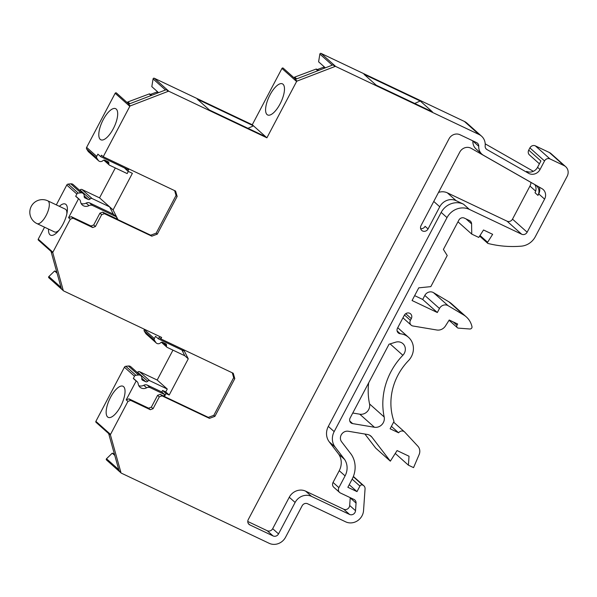 <?xml version="1.0" encoding="UTF-8"?>
<svg xmlns="http://www.w3.org/2000/svg" width="597" height="597" viewBox="0 0 597 597"><rect width="100%" height="100%" fill="white"/><g stroke="black" fill="none" stroke-linecap="round" stroke-linejoin="round"><path stroke-width="0.9" d="M47.82 200.846A12.604 12.604 0 0 0 31.029 206.831A12.604 12.604 0 0 0 37.007 223.621A12.604 4.776 115.4 0 0 46.103 215.524A12.604 4.776 115.4 0 0 47.82 200.846L65.379 209.181A12.604 4.776 115.4 0 1 66.857 213.793M59.073 230.188A12.604 4.776 115.4 0 1 54.573 231.957L37.007 223.621M127.318 102.699A0.828 0.761 131.7 0 0 127.362 102.565L129.019 104.042M149.974 94.08L150.004 94.117A0.828 0.761 131.7 0 0 149.198 93.953L127.915 101.93A0.828 0.761 131.7 0 0 127.362 102.565M150.093 94.192A0.828 0.761 131.7 0 0 150.81 94.274L151.884 95.236M157.407 91.625A1.657 1.522 131.7 0 1 156.727 92.08L150.81 94.274M283.217 68.155L295.672 79.259L283.262 68.192A0.843 0.776 131.7 0 0 281.956 68.446L252.27 124.751L154.257 78.237A0.843 0.776 131.7 0 0 153.078 78.916L151.817 86.64L158.571 92.662M294.112 77.871A0.828 0.761 131.7 0 0 294.149 77.729L295.806 79.207M316.761 69.252L316.798 69.282A0.828 0.761 131.7 0 0 315.992 69.118L294.702 77.103A0.828 0.761 131.7 0 0 294.149 77.729M316.88 69.356A0.828 0.761 131.7 0 0 317.597 69.446L318.679 70.409M324.193 66.789A1.657 1.522 131.7 0 1 323.522 67.245L317.597 69.446M332.298 65.163L319.865 54.073L318.604 61.804L325.365 67.834M319.865 54.073A0.843 0.776 -48.3 0 1 321.052 53.402L335.686 66.461A0.843 0.776 -48.3 0 0 334.962 66.498L333.119 64.849L295.216 79.438L297.06 81.08A0.843 0.776 131.7 0 0 296.59 81.505L266.904 137.81L168.899 91.296A0.843 0.776 131.7 0 0 168.197 91.319L130.273 105.915A0.843 0.776 131.7 0 0 129.803 106.333L103.229 156.735L175.585 191.077L177.152 196.443L157.272 234.151L151.81 236.181L150.698 235.196L117.997 219.674L113.079 209.928L109.632 206.86L113.318 214.151L116.146 216.674L117.997 219.674M526.629 171.399L528.621 173.324L486.965 149.563A4.201 3.866 131.7 0 1 485.16 145.892A12.604 11.597 131.7 0 0 481.57 136.183L466.936 123.124A12.604 11.597 131.7 0 0 464.391 121.437L321.052 53.402M485.212 143.855L533.36 171.317M466.048 218.92L471.585 223.86L471.757 234.106L478.779 237.442L483.518 229.987L492.652 234.322L487.6 242.263A0.843 0.776 131.7 0 0 488.01 243.449A109.229 100.475 -48.3 0 0 521.271 246.165A16.806 15.455 131.7 0 0 535.33 236.666L567.15 176.316A8.403 7.731 131.7 0 0 565.717 166.712L551.083 153.653A8.403 7.731 131.7 0 0 549.389 152.526L535.36 145.869A4.201 3.866 131.7 0 0 529.897 147.899L528.726 150.116A4.201 3.866 131.7 0 0 529.442 154.921L539.412 163.817M405.729 313.686L411.296 318.649L410.415 320.335A4.201 3.866 131.7 0 0 412.952 325.999L436.84 330.007A8.403 7.731 131.7 0 0 445.444 325.969L449.228 320.014L457.66 324.014L456.989 325.275A2.097 1.933 131.7 0 0 458.429 328.134L469.794 328.999A2.097 1.933 131.7 0 0 471.66 328.126A1.679 1.545 131.7 0 0 471.988 326.738A21.007 19.32 131.7 0 0 466.332 316.925L451.69 303.866A21.007 19.32 131.7 0 0 448.951 301.851L433.459 292.627A6.298 5.798 131.7 0 0 424.818 295.433L422.698 299.463L414.646 295.642M369.924 435.385L371.901 437.146L390.341 461.168L375.707 448.108L364.894 434.034M114.43 454.183L112.266 453.16L106.505 458.757A0.843 0.776 131.7 0 0 106.475 459.944L121.116 473.003A0.843 0.776 131.7 0 0 121.281 473.115L269.18 543.307A12.604 11.597 131.7 0 0 285.567 537.218L302.134 505.793A4.201 3.866 131.7 0 1 307.597 503.764L345.678 521.838A12.604 11.597 131.7 0 0 363.543 510.592L365.058 488.868A4.201 3.866 131.7 0 0 362.998 485.227L362.648 485.062A2.097 1.933 131.7 0 0 359.916 486.077L356.991 491.622L347.857 487.286L352.103 479.234A25.208 23.186 131.7 0 0 351.208 454.287L341.611 441.787A6.657 6.119 131.7 0 1 341.491 434.452A6.657 6.119 131.7 0 1 348.305 431.25L367.364 434.452A8.365 7.694 131.7 0 1 370.991 436.176A8.365 7.694 131.7 0 1 371.901 437.146M142.004 379.714L142.601 380.244A1.679 1.545 131.7 0 1 141.81 378.588A3.358 3.089 131.7 0 0 140.892 375.729L130.803 366.73A3.358 3.089 131.7 0 0 128.4 366.021L125.803 366.282A1.679 1.545 131.7 0 0 124.422 367.23L95.886 421.348A0.843 0.776 131.7 0 0 96.027 422.31L108.661 433.586M137.303 372.528A1.679 1.545 131.7 0 0 137.631 372.215L147.713 381.214A1.679 1.545 131.7 0 1 149.705 380.699L167.279 389.035L165.742 391.953L162.585 390.453L161.787 391.975L164.615 394.498L150.205 387.662L147.377 385.14L161.787 391.975M172.958 350.133L157.19 380.043L139.616 371.7A1.679 1.545 131.7 0 0 137.631 372.215M144.437 329.268L144.28 329.566A1.679 1.545 131.7 0 0 144.31 331.178L145.646 333.313A3.358 3.089 131.7 0 0 146.22 334.022L156.302 343.014A3.358 3.089 131.7 0 0 160.735 342.693A1.679 1.545 131.7 0 1 162.608 342.305L165.735 343.782A1.679 1.545 131.7 0 1 166.488 345.603A1.679 1.545 131.7 0 0 167.25 347.424L184.824 355.767L188.264 358.834L183.675 349.738M56.737 271.971L54.626 270.971L48.864 276.56A0.843 0.776 131.7 0 0 48.835 277.754L63.476 290.814A0.843 0.776 131.7 0 0 63.648 290.926L161.653 337.439L160.869 338.917L233.233 373.259L234.793 378.625L214.913 416.333L209.45 418.363L208.346 417.37L164.444 396.535L166.033 393.527L162.585 390.453M44.551 227.203L38.245 239.158A0.843 0.776 131.7 0 0 38.395 240.121L51.029 251.389M56.319 204.883L66.774 185.048L76.864 194.047L75.685 196.286L78.513 198.808A4.201 3.866 -48.3 0 1 80.543 201.622A6.298 5.798 -48.3 0 0 82.319 205.002A6.298 5.798 -48.3 0 0 88.975 205.629A4.201 3.866 -48.3 0 1 92.565 205.48L89.737 202.958L113.318 214.151M84.386 197.391L84.983 197.928A1.679 1.545 131.7 0 1 84.177 196.316A3.358 3.089 131.7 0 0 83.244 193.547L73.162 184.548A3.358 3.089 131.7 0 0 70.752 183.839L68.155 184.1A1.679 1.545 131.7 0 0 66.774 185.048M79.632 190.324A1.679 1.545 131.7 0 0 80.028 189.98L90.117 198.98A1.679 1.545 131.7 0 1 92.057 198.517L109.632 206.86L99.55 197.861L81.976 189.518A1.679 1.545 131.7 0 0 80.028 189.98M99.55 197.861L115.318 167.958M88.005 151.138A3.358 3.089 131.7 0 0 88.58 151.839L98.662 160.839A3.358 3.089 131.7 0 0 103.02 160.578A1.679 1.545 131.7 0 1 104.863 160.22L108.05 161.735A1.679 1.545 131.7 0 1 108.826 163.488A1.679 1.545 131.7 0 0 109.602 165.242L127.176 173.585L128.325 171.406M116.43 92.983L128.877 104.094L116.467 93.028A0.843 0.776 131.7 0 0 115.161 93.274L86.632 147.384A1.679 1.545 131.7 0 0 86.662 149.004L87.998 151.131L98.087 160.13A3.358 3.089 131.7 0 0 98.662 160.839M368.67 382.849A67.237 61.849 131.7 0 0 369.543 403.93L384.177 416.99A8.365 7.694 131.7 0 1 374.416 427.258L352.633 423.601A4.142 3.806 131.7 0 1 350.126 418.019L389.035 344.223L395.61 342.193A8.365 7.694 131.7 0 1 402.923 343.656A8.365 7.694 131.7 0 1 402.863 355.275A67.237 61.849 131.7 0 0 384.177 416.99M352.76 413.02L359.775 414.199A8.365 7.694 131.7 0 0 369.543 403.93M438.526 192.421A12.604 11.597 131.7 0 1 447.332 192.831L507.047 221.174A4.201 3.866 131.7 0 0 512.51 219.144L529.957 186.055A8.403 7.731 131.7 0 0 530.957 182.413M472.891 140.87A4.201 3.866 -48.3 0 1 472.884 141.041A10.925 10.045 -48.3 0 0 476.04 148.937L481.883 154.145A10.925 10.045 -48.3 0 0 483.466 155.28L541.942 188.637A8.403 7.731 -48.3 0 1 543.158 189.51A8.403 7.731 -48.3 0 1 544.591 199.114L527.144 232.203A4.201 3.866 131.7 0 1 521.681 234.233L469.346 209.39L463.503 204.181L456.123 200.682A12.604 11.597 131.7 0 0 439.743 206.771L428.049 228.95A4.201 3.866 131.7 0 1 421.736 230.42A4.201 3.866 131.7 0 1 421.019 225.614L459.765 152.131A8.403 7.731 131.7 0 1 471.167 148.317L535.322 184.906A8.403 7.731 131.7 0 1 536.531 185.779A8.403 7.731 131.7 0 1 537.964 195.383L538.748 193.898L544.591 199.114M59.342 206.323A17.223 6.522 115.4 0 1 65.342 204.055A17.223 6.522 115.4 0 1 63.857 222.412A17.223 6.522 115.4 0 1 50.573 235.173A17.223 6.522 115.4 0 1 49.969 234.77A17.223 6.522 115.4 0 1 48.536 229.091M151.81 236.181L104.385 213.674L101.654 214.689L95.423 226.517L92.692 227.532L73.021 218.196L70.289 219.211L68.565 217.681L78.513 198.808M70.289 219.211L52.887 252.218A0.843 0.776 131.7 0 0 52.827 252.882L63.26 290.463A0.843 0.776 131.7 0 0 63.476 290.814M86.632 147.384L96.721 156.384A1.679 1.545 131.7 0 0 96.744 157.996L98.087 160.13M100.251 139.392A17.223 6.522 115.4 0 1 102.766 120.579A17.223 6.522 115.4 0 1 115.631 108.676A17.223 6.522 115.4 0 1 114.139 127.034A17.223 6.522 115.4 0 1 100.863 139.795A17.223 6.522 115.4 0 1 100.251 139.392M130.273 105.915L128.43 104.266L166.347 89.669L168.197 91.319M252.27 124.751L265.672 136.713L209.472 110.042L197.301 99.177L253.494 125.848L247.964 128.31M481.57 136.183A12.604 11.597 131.7 0 0 479.025 134.497L335.686 66.461M420.228 100.99L432.407 111.855L376.207 85.177L364.028 74.312L420.228 100.99L414.714 103.453M528.726 150.116L540.904 160.981L537.561 167.317A8.403 7.731 -48.3 0 1 526.636 171.376M528.621 173.324A8.403 7.731 131.7 0 0 540.024 169.518L544.531 160.959A4.201 3.866 131.7 0 1 549.994 158.929L564.023 165.585A8.403 7.731 131.7 0 1 565.717 166.712M471.585 223.86A4.201 3.866 131.7 0 0 469.511 220.569L464.317 218.099A4.201 3.866 131.7 0 0 458.854 220.129L443.399 249.434L447.22 255.523L430.818 286.635L418.758 287.844L412.072 300.53L437.332 312.522L422.698 299.463M466.332 316.925A21.007 19.32 131.7 0 0 463.585 314.91L448.101 305.686A6.298 5.798 131.7 0 0 439.459 308.492L437.332 312.522M411.296 318.649A4.201 3.866 131.7 0 0 410.587 313.85A4.201 3.866 131.7 0 0 404.273 315.32L397.52 328.134A4.142 3.806 131.7 0 0 400.266 333.753A16.813 15.462 131.7 0 1 408.549 337.357L397.744 327.708M408.549 337.357A16.813 15.462 131.7 0 1 408.423 360.7A58.79 54.081 131.7 0 0 393.998 421.452L390.132 428.78L398.602 432.795A4.201 3.866 131.7 0 1 404.55 431.907L393.624 422.154M390.341 461.168L397.08 450.563L409.027 456.235L408.408 465.182L413.557 467.623L419.109 454.645A8.403 7.731 131.7 0 0 417.833 446.16L404.788 432.138A4.201 3.866 131.7 0 0 404.55 431.907M127.93 401.393L130.661 400.378L128.937 398.841L126.206 399.856L127.93 401.393L110.527 434.407A0.843 0.776 131.7 0 0 110.452 435.019L108.609 433.377L119.034 470.66L120.878 472.309A0.843 0.776 131.7 0 0 121.116 473.003M140.892 375.729A3.358 3.089 131.7 0 0 138.482 375.02L135.885 375.282A1.679 1.545 131.7 0 0 134.504 376.229L133.325 378.468L136.153 380.99A4.201 3.866 -48.3 0 1 138.183 383.804A6.298 5.798 -48.3 0 0 139.959 387.184A6.298 5.798 -48.3 0 0 146.616 387.804A4.201 3.866 -48.3 0 1 150.205 387.662M133.325 378.468A4.201 3.866 -48.3 0 1 134.176 379.028L137.004 381.558M107.609 416.96A17.223 6.522 115.4 0 1 110.117 398.154A17.223 6.522 115.4 0 1 122.982 386.244A17.223 6.522 115.4 0 1 121.49 404.602A17.223 6.522 115.4 0 1 108.214 417.363A17.223 6.522 115.4 0 1 107.609 416.96M537.964 195.383L535.016 192.749A8.403 7.731 131.7 0 0 534.852 184.637M420.654 228.658A4.201 3.866 131.7 0 0 425.094 226.315L428.049 228.95M469.346 209.39A17.223 15.843 -48.3 0 0 447.011 217.607L334.171 431.616A15.059 13.85 -48.3 0 0 335.111 447.078L344.581 459.414A16.806 15.455 -48.3 0 1 345.081 475.899L338.887 487.645L333.044 482.436A4.201 3.866 -48.3 0 0 333.76 487.234L339.603 492.45A4.201 3.866 -48.3 0 0 340.447 493.01L353.999 499.443A4.201 3.866 -48.3 0 1 356.058 503.092L355.528 510.696A4.201 3.866 -48.3 0 1 349.573 514.442L311.492 496.368A12.604 11.597 -48.3 0 0 295.112 502.458L278.53 533.905L272.687 528.688A4.201 3.866 -48.3 0 1 267.225 530.718L247.777 521.487M272.687 528.688L289.269 497.249A12.604 11.597 -48.3 0 1 305.649 491.159L343.73 509.234A4.201 3.866 -48.3 0 0 349.685 505.48L350.215 497.876A4.201 3.866 -48.3 0 0 350.23 497.652M333.044 482.436L339.238 470.69A16.806 15.455 -48.3 0 0 338.738 454.205L329.268 441.87A15.059 13.85 -48.3 0 1 328.328 426.407L441.168 212.398A17.223 15.843 -48.3 0 1 463.503 204.181M539.248 187.092A8.403 7.731 -48.3 0 1 538.748 193.898M339.603 492.45A4.201 3.866 -48.3 0 1 338.887 487.645M278.53 533.905A4.201 3.866 -48.3 0 1 273.068 535.934L267.225 530.718M481.883 154.145A10.925 10.045 -48.3 0 1 478.727 146.258A4.201 3.866 -48.3 0 0 476.667 142.661L459.951 134.728A8.403 7.731 -48.3 0 0 449.034 138.788L248.277 519.547A4.201 3.866 -48.3 0 0 249.845 524.905L273.068 535.934M334.962 66.498L297.06 81.08M130.661 400.378L150.332 409.714L153.063 408.699L159.302 396.871L162.033 395.856L209.45 418.363M110.452 435.019L120.878 472.309M96.721 156.384L97.901 154.145L100.729 156.668L101.505 155.198L103.229 156.735M265.672 136.713L266.904 137.81M267.046 114.564A17.223 6.522 115.4 0 1 269.56 95.751A17.223 6.522 115.4 0 1 282.418 83.841A17.223 6.522 115.4 0 1 280.933 102.199A17.223 6.522 115.4 0 1 267.65 114.967A17.223 6.522 115.4 0 1 267.046 114.564M138.482 375.02L128.4 366.021M391.401 426.37L398.602 432.795M395.251 453.444L408.408 465.182M88.975 205.629L86.147 203.099A6.298 5.798 -48.3 0 1 81.132 203.48M83.244 193.547A3.358 3.089 131.7 0 0 80.841 192.838L78.244 193.1A1.679 1.545 131.7 0 0 76.864 194.047M80.841 192.838L70.752 183.839M160.869 338.917L159.145 337.38L158.377 338.85L155.548 336.327L154.362 338.566A1.679 1.545 131.7 0 0 154.392 340.178L155.727 342.312A3.358 3.089 131.7 0 0 156.302 343.014M63.26 290.463L61.409 288.814L50.984 251.233A0.843 0.776 131.7 0 0 50.984 251.24L52.827 252.882M84.983 197.928L88.169 199.443A1.679 1.545 131.7 0 0 90.117 198.98M75.685 196.286A4.201 3.866 -48.3 0 1 76.528 196.853L79.356 199.376M86.147 203.099A4.201 3.866 -48.3 0 1 89.737 202.958M145.646 333.313L155.727 342.312M349.23 484.689L356.991 491.622M104.385 213.674L102.669 212.136L117.385 219.121M174.637 190.63L176.04 195.458L156.16 233.166L150.698 235.196M177.152 196.443L176.04 195.458M157.272 234.151L156.16 233.166M183.227 349.529L183.966 350.999L158.377 338.85M232.278 372.812L233.688 377.64L213.808 415.34L208.346 417.37M234.793 378.625L233.688 377.64M101.654 214.689L99.938 213.151L102.669 212.136M95.423 226.517L93.699 224.987L99.938 213.151M92.692 227.532L90.968 225.994L93.699 224.987M73.021 218.196L71.297 216.659L90.968 225.994M68.565 217.674L71.297 216.659M344.581 459.414L338.738 454.205M116.146 216.674L92.565 205.48M128.28 168.63L127.81 169.518L100.729 156.668M112.266 453.16L114.766 455.384M126.206 399.856L136.153 380.99M113.079 209.928L132.377 173.331L127.84 171.175L124.482 167.944M157.19 380.043L167.279 389.035M166.033 393.527L169.19 395.02L165.742 391.953M169.19 395.02L188.264 358.834M146.616 387.804L143.787 385.281A4.201 3.866 -48.3 0 1 147.377 385.14M181.921 350.029L184.824 355.767M214.913 416.333L213.808 415.34M127.84 171.175L129.004 168.973M162.033 395.856L160.309 394.318L164.444 396.535M159.302 396.871L157.578 395.333L160.309 394.318M153.063 408.699L151.34 407.161L157.578 395.333M150.332 409.714L148.608 408.176L151.34 407.161M128.937 398.841L148.608 408.176M164.615 394.498L163.832 395.99M143.787 385.281A6.298 5.798 -48.3 0 1 138.78 385.662M142.601 380.244L145.728 381.729A1.679 1.545 131.7 0 0 147.713 381.214M54.626 270.971L57.058 273.142M457.966 221.808L471.757 234.106M38.245 239.158L52.887 252.218M81.976 189.518L92.057 198.517M105.505 160.526L108.826 163.488M115.161 93.274L129.803 106.333M86.662 149.004L96.744 157.996M154.257 78.237L168.899 91.296M153.078 78.916L165.503 89.998M127.915 101.93L129.9 103.699M281.956 68.446L296.59 81.505M294.702 77.103L296.687 78.871M464.391 121.437L479.025 134.497M485.854 148.578L486.965 149.563M537.561 167.317L540.024 169.518M549.389 152.526L564.023 165.585M480.018 235.494L487.6 242.263M424.818 295.433L439.459 308.492M404.453 315.015L410.415 320.335M397.109 330.939L400.266 333.753M353.32 476.593L362.998 485.227M106.505 458.757L118.766 469.69M125.803 366.282L135.885 375.282M124.422 367.23L134.504 376.229M95.886 421.348L110.527 434.407M139.616 371.7L149.705 380.699M349.782 421.064L352.633 423.601M359.775 414.199L374.416 427.258M433.765 201.443L439.743 206.771M447.332 192.831L456.123 200.682M507.047 221.174L521.681 234.233M512.51 219.144L527.144 232.203M149.198 93.953L151.011 95.572M315.992 69.118L317.805 70.744M68.155 184.1L78.244 193.1M144.28 329.566L154.362 338.566M84.222 195.92L88.169 199.443M144.31 331.178L154.392 340.178M162.988 342.484L166.488 345.603M48.864 276.56L61.021 287.403M535.36 145.869L549.994 158.929M433.459 292.627L448.101 305.686M353.275 476.697L362.648 485.062M447.004 217.607L441.168 212.398M334.171 431.616L328.328 426.407M335.111 447.078L329.268 441.87M345.081 475.899L339.238 470.69M311.492 496.368L305.649 491.159M349.573 514.442L343.73 509.234M295.112 502.458L289.269 497.249M249.845 524.905L248.345 523.569M478.727 146.258L472.884 141.041M529.957 186.055L535.666 191.152M390.11 343.894L402.863 355.275M453.205 321.902L456.989 325.275M355.528 510.696L349.685 505.48M356.058 503.092L350.215 497.876M141.855 378.274L145.728 381.729M156.727 92.08L157.742 92.983M323.522 67.245L324.537 68.155M448.951 301.851L463.585 314.91M529.897 147.899L544.531 160.959M352.148 479.145L359.916 486.077M109.266 165.018L103.788 160.138M487.712 243.292L479.637 236.091M411.132 325.134L402.945 317.835M363.849 485.786L353.379 476.451M166.906 347.2L161.377 342.268M457.347 327.678L449.056 320.283"/></g></svg>
